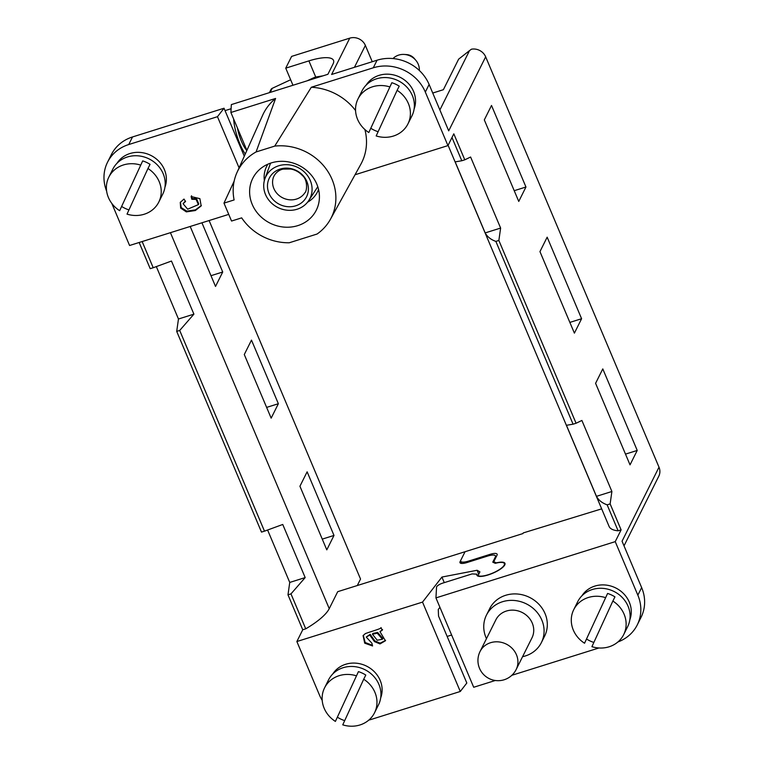 <?xml version="1.0" encoding="UTF-8"?>
<svg xmlns="http://www.w3.org/2000/svg" width="763" height="763" viewBox="0 0 763 763"><rect width="100%" height="100%" fill="white"/><g stroke="black" fill="none" stroke-linecap="round" stroke-linejoin="round"><path stroke-width="1.14" d="M246.821 150.559A20.305 6.171 -107.4 0 1 241.385 141.165A20.305 6.171 -107.4 0 1 237.417 127.907M245.257 154.059A27.916 8.488 -107.4 0 1 233.631 118.952M307.117 80.821L312.534 78.293A33 29.976 -153.5 0 1 315.72 77.025L322.987 75.842M290.636 79.753L272.219 88.327L270.178 92.409M292.963 85.256L285.744 68.155L308.901 60.887A33.505 9.604 157.1 0 1 333.517 60.382A33.505 9.604 157.1 0 1 333.107 63.863L327.89 74.297L231.342 104.598L230.893 112.485L275.586 98.456L256.082 151.951L274.728 146.105A52.285 47.506 26.5 0 1 325.429 167.994A52.285 47.506 26.5 0 1 330.465 219.229A52.285 47.506 26.5 0 1 317.055 234.041L289.263 242.768A52.285 47.506 26.5 0 1 241.68 217.865L231.551 221.041L223.979 203.12L234.146 181.165M269.415 92.647L270.979 89.519A3.042 2.766 26.5 0 1 272.219 88.327M514.224 190.693L525.955 187.011L518.754 201.432L484.314 119.896L491.515 105.475L525.955 187.011M574.396 333.145L539.956 251.609L547.157 237.188L581.597 318.724L574.396 333.145M569.856 322.406L581.597 318.724M625.498 454.119L637.229 450.437L630.028 464.858L595.588 383.322L602.789 368.901L637.229 450.437M252.219 204.408A35.537 32.284 26.5 0 1 260.688 168.547A35.537 32.284 26.5 0 1 298.943 165.39A35.537 32.284 26.5 0 1 319.411 197.865A35.537 32.284 26.5 0 1 297.77 225.638A35.537 32.284 26.5 0 1 252.219 204.408M264.351 180.602A28.431 25.828 26.5 0 1 266.611 166.506A28.431 25.828 26.5 0 1 267.966 164.15M318.553 189.405A28.431 25.828 26.5 0 1 317.475 191.904A28.431 25.828 26.5 0 1 307.565 202.185M355.043 174.756L447.948 145.599L453.813 133.83L464.791 159.82L470.609 157.025L500.623 228.07L498.859 240.459L576.075 423.246L581.892 420.451L611.897 491.496L610.133 503.885L621.111 529.875L615.236 541.635L435.94 597.896L473.699 687.272L495.301 680.491M511.83 675.303L598.917 647.978M435.94 597.896L436.55 587.138A5.579 1.602 157.1 0 1 442.769 583.104L472.068 573.91L476.865 574.167A15.231 4.368 -22.9 0 0 476.894 575.207A15.231 4.368 -22.9 0 0 492.621 573.299A15.231 4.368 -22.9 0 0 504.953 563.352A15.231 4.368 -22.9 0 0 496.303 562.875L493.775 561.692L497.018 555.206A9.642 2.766 -22.9 0 0 497.133 554.196A9.642 2.766 -22.9 0 0 490.056 554.348L468.549 561.091A10.663 3.052 157.1 0 1 460.718 561.253A10.663 3.052 157.1 0 1 460.852 560.147L465.058 551.725L522.932 533.566L523.256 532.917L601.664 508.854M621.111 529.875L618.116 530.81A55.842 16.004 157.1 0 1 609.093 526.422L448.091 145.294M285.744 68.155L291.619 56.395L349.75 38.15A12.179 11.073 -153.5 0 1 365.372 45.427L372.258 61.727M447.948 145.599L425.325 92.065A40.611 36.891 -153.5 0 0 373.279 67.802L311.314 87.249L274.728 146.105M373.279 67.802L377.065 60.21L331.619 74.478L349.75 38.15M223.979 203.12L234.117 199.944A52.285 47.506 26.5 0 1 236.969 172.552L262.634 115.28A54.907 49.881 26.5 0 1 275.586 98.456M246.907 150.378L230.893 112.485M236.969 172.552A52.285 47.506 26.5 0 1 256.082 151.951M311.314 87.249A54.907 49.881 26.5 0 1 355.568 110.549M364.886 129.529A54.907 49.881 26.5 0 1 360.813 164.303L330.465 219.229M414.109 109.004A26.905 24.445 -153.5 0 0 400.031 77.244A26.905 24.445 -153.5 0 0 366.183 85.075M581.921 595.808A26.905 24.445 26.5 0 1 594.825 586.098A26.905 24.445 26.5 0 1 622.99 593.051A26.905 24.445 26.5 0 1 629.847 619.728M615.236 541.635L637.849 595.169A40.611 36.891 -153.5 0 1 637.267 624.897L641.063 617.305A40.611 36.891 26.5 0 0 641.645 587.586L637.849 595.169M617.916 641.969A40.611 36.891 -153.5 0 0 637.267 624.897M522.579 656.676A30.711 27.897 -153.5 0 0 525.373 655.951A30.711 27.897 -153.5 0 0 541.396 642.56L544.62 636.113A30.711 27.897 -153.5 0 0 529.608 597.429A30.711 27.897 -153.5 0 0 489.665 608.674L486.441 615.131A30.711 27.897 -153.5 0 0 486.002 637.601A30.711 27.897 -153.5 0 0 486.47 638.65M493.775 561.692L494.271 562.856M476.865 574.167L477.619 575.951M439.879 109.958L469.512 50.616L471.467 49.194A12.179 11.073 26.5 0 1 485.659 56.824L659.003 467.194L622.055 541.215L641.645 587.586M485.659 56.824L448.701 130.845L429.121 84.474L425.325 92.065M618.116 530.81L607.138 504.829L610.133 503.885M451.982 137.521L461.796 160.755L455.168 161.87L485.173 232.915C487.29 236.778 490.857 239.611 495.864 241.404L573.07 424.19L566.442 425.296L596.456 496.341C598.564 500.213 602.131 503.036 607.138 504.829M461.796 160.755L464.791 159.82M659.003 467.194A12.179 11.073 26.5 0 1 658.831 476.112L624.01 545.86M469.512 50.616L458.639 59.152L443.379 89.7L432.735 93.038M485.173 232.915L500.623 228.07M495.864 241.404L498.859 240.459M573.07 424.19L576.075 423.246M596.456 496.341L611.897 491.496M377.065 60.21A40.611 36.891 26.5 0 1 429.121 84.474M541.396 642.56A30.711 27.897 -153.5 0 0 526.384 603.886A30.711 27.897 -153.5 0 0 486.441 615.131M531.973 637.858A20.181 18.331 -153.5 0 0 532.259 623.094A20.181 18.331 -153.5 0 0 514.281 610.219A20.181 18.331 -153.5 0 0 495.864 619.833L480.061 651.497A20.181 18.331 26.5 0 1 498.468 641.883A20.181 18.331 26.5 0 1 516.446 654.759A20.181 18.331 26.5 0 1 516.16 669.523L531.973 637.858M297.074 209.243A24.616 22.365 26.5 0 1 271.39 202.958A24.616 22.365 26.5 0 1 264.942 178.666A24.616 22.365 26.5 0 1 297.885 167.498A24.616 22.365 26.5 0 1 308.757 200.545A24.616 22.365 26.5 0 1 297.074 209.243M295.691 205.819A20.82 18.913 26.5 0 1 267.66 183.397A20.82 18.913 26.5 0 1 300.441 173.115A20.82 18.913 26.5 0 1 295.691 205.819M591.916 646.671A27.916 25.37 -153.5 0 0 623.686 634.616A27.916 25.37 -153.5 0 0 612.861 601.053L591.916 646.671M607.586 593.452L584.553 643.238L607.586 593.452A27.916 25.37 26.5 0 1 614.949 596.876L612.861 601.053M593.852 642.446A27.916 25.37 26.5 0 1 586.642 639.07M605.498 597.62A27.916 25.37 -153.5 0 0 573.728 609.675A27.916 25.37 -153.5 0 0 573.404 610.352A27.916 25.37 -153.5 0 0 584.553 643.238M573.728 609.675L577.705 601.702A27.916 25.37 26.5 0 1 592.279 589.532A27.916 25.37 26.5 0 1 622.436 597.687A27.916 25.37 26.5 0 1 627.663 626.652L623.686 634.616M419.316 70.463A15.231 13.839 -153.5 0 0 415.749 60.201A15.231 13.839 -153.5 0 0 410.16 55.957A15.231 13.839 -153.5 0 0 404.209 54.44A15.231 13.839 -153.5 0 0 393.002 58.56M404.209 54.44L406.545 54.583A10.148 9.223 26.5 0 1 410.504 55.594A10.148 9.223 26.5 0 1 414.233 58.417L415.749 60.201M376.178 135.948A27.916 25.37 -153.5 0 0 407.947 123.892A27.916 25.37 -153.5 0 0 397.122 90.33L376.178 135.948M391.848 82.719L368.815 132.514L391.848 82.719A27.916 25.37 26.5 0 1 399.211 86.152L397.122 90.33M378.114 131.722A27.916 25.37 26.5 0 1 370.904 128.337M389.759 86.896A27.916 25.37 -153.5 0 0 357.99 98.952A27.916 25.37 -153.5 0 0 357.666 99.629A27.916 25.37 -153.5 0 0 368.815 132.514M357.99 98.952L361.967 90.978A27.916 25.37 26.5 0 1 376.541 78.808A27.916 25.37 26.5 0 1 406.698 86.963A27.916 25.37 26.5 0 1 411.925 115.919L407.947 123.892M322.205 700.377A40.611 36.891 -153.5 0 1 319.478 695.064L296.864 641.53L422.521 602.102L460.28 691.478L466.822 683.028L438.534 616.046L438.277 609.456L439.927 607.329M368.853 720.062A40.611 36.891 -153.5 0 0 371.533 719.328L460.28 691.478M380.689 697.907A26.905 24.445 -153.5 0 0 373.832 671.23A26.905 24.445 -153.5 0 0 345.668 664.277A26.905 24.445 -153.5 0 0 332.763 673.987M381.023 627.577L382.187 630.333L379.945 631.63L385.42 640.767L379.984 643.924L374.442 641.607L369.778 635.074L366.24 637.067L371.924 643.238L372.563 645.965L364.714 643.171L363.083 635.636L365.363 633.586C373.269 630.753 381.586 628.626 381.023 627.577M117.025 163.253A26.905 24.445 26.5 0 1 150.874 155.423A26.905 24.445 26.5 0 1 164.951 187.183M228.738 214.384L129.576 245.495L111.799 203.406M217.474 116.691L128.728 144.541A40.611 36.891 -153.5 0 0 107.535 162.233L111.331 154.641A40.611 36.891 26.5 0 1 132.524 136.949L224.026 108.232L217.474 116.691L239.077 167.841M107.535 162.233A40.611 36.891 -153.5 0 0 106.639 191.189M185.571 201.47L183.082 203.721L187.66 209.186L198.38 204.627L196.12 199.41L191.79 199.277L191.122 196.539L199.887 198.657L201.165 205.915L195.347 210.531L186.344 211.885L180.669 208.099L180.24 202.424L183.978 199.067L185.571 201.47M296.864 641.53L302.739 629.761L305.744 628.826A55.842 16.004 -22.9 0 0 329.244 608.645L337.713 591.678L465.058 551.725L460.089 561.663A9.642 2.766 -22.9 0 0 459.975 562.665A9.642 2.766 -22.9 0 0 467.061 562.522L487.633 556.065A10.663 3.052 -22.9 0 1 495.464 555.903L496.017 557.209M267.613 530.047L289.74 582.427L287.985 594.825L302.739 629.761M176.701 331.39L261.49 532.097L264.484 531.162L179.706 330.455L176.701 331.39L178.466 319.001L156.339 266.621M139.152 242.491L150.206 268.671L153.21 267.737L142.147 241.547M224.026 108.232L244.294 156.215M190.197 226.477L215.519 286.43L222.72 272.01L210.979 275.691M222.72 272.01L201.928 222.796M278.361 403.722L251.485 340.107L244.284 354.528L271.161 418.143L278.361 403.722L266.621 407.404M333.994 535.435L307.127 471.82L299.926 486.241L326.793 549.856L333.994 535.435L322.263 539.117M504.868 564.715L504.391 563.59A14.621 4.187 157.1 0 0 495.292 563.332L492.764 562.159L495.34 557.009A10.663 3.052 -22.9 0 0 495.464 555.903M357.294 585.536L360.537 579.05L209.1 220.545M504.391 563.59A14.621 4.187 157.1 0 1 493.871 572.565A14.621 4.187 157.1 0 1 478.039 575.607L478.287 576.208M478.039 575.607L479.908 571.859L477.094 570.266L478.744 574.186M477.094 570.266L441.92 577.057L444.276 582.636M441.92 577.057L422.521 602.102M305.744 628.826L290.98 593.881L287.985 594.825M153.21 267.737L171.475 261.041L193.907 314.156L179.706 330.455M264.484 531.162L282.749 524.467L305.181 577.581L290.98 593.881M193.907 314.156L178.466 319.001M305.181 577.581L289.74 582.427M127.02 214.126A27.916 25.37 -153.5 0 0 158.79 202.071A27.916 25.37 -153.5 0 0 147.965 168.509L127.02 214.126M142.691 160.898L119.657 210.693L142.691 160.898A27.916 25.37 26.5 0 1 150.044 164.331L147.965 168.509M128.957 209.901A27.916 25.37 26.5 0 1 121.746 206.515M140.602 165.075A27.916 25.37 -153.5 0 0 108.832 177.13A27.916 25.37 -153.5 0 0 108.508 177.808A27.916 25.37 -153.5 0 0 119.657 210.693M108.832 177.13L112.81 169.157A27.916 25.37 26.5 0 1 127.383 156.987A27.916 25.37 26.5 0 1 157.54 165.142A27.916 25.37 26.5 0 1 162.767 194.098L158.79 202.071M342.759 724.85A27.916 25.37 -153.5 0 0 374.528 712.795A27.916 25.37 -153.5 0 0 363.703 679.232L342.759 724.85M358.429 671.631L335.396 721.416L358.429 671.631A27.916 25.37 26.5 0 1 365.792 675.055L363.703 679.232M344.695 720.625A27.916 25.37 26.5 0 1 337.484 717.249M356.34 675.799A27.916 25.37 -153.5 0 0 324.571 687.854A27.916 25.37 -153.5 0 0 324.246 688.531A27.916 25.37 -153.5 0 0 335.396 721.416M324.571 687.854L328.548 679.881A27.916 25.37 26.5 0 1 343.121 667.711A27.916 25.37 26.5 0 1 373.279 675.865A27.916 25.37 26.5 0 1 378.505 704.831L374.528 712.795M191.79 199.277L192.162 198.514L196.501 198.647L198.762 203.874L198.38 204.627M191.503 195.786L192.162 198.514M180.45 202.052L181.174 207.565L186.754 211.132L195.433 209.882L201.337 205.533M183.082 203.721L185.314 201.089M377.265 633.204L372.439 634.234L372.821 633.481L377.647 632.441L382.835 638.478L382.463 639.241L377.265 633.204L377.647 632.441M372.439 634.234L377.199 640.233L382.463 639.241M379.945 631.63L382.568 629.57M374.442 641.607L374.814 640.844L380.117 643.171L385.582 640.386M369.778 635.074L370.16 634.311L374.814 640.844M366.24 637.067L370.16 634.311M363.293 635.274L365.172 642.503L372.401 645.269M312.048 79.266L312.534 78.293M315.72 77.025L308.901 60.887M354.442 67.316L365.372 45.427M468.549 561.091L468.911 561.94M490.056 554.348L490.466 555.33M296.454 199.076A17.625 16.013 26.5 0 1 278.066 194.584A17.625 16.013 26.5 0 1 273.459 177.197C276.225 170.836 281.843 169.262 283.273 169.1L290.846 169.014C295.395 169.949 299.21 172.085 302.301 175.433C307.823 179.686 307.203 191.084 304.819 192.858A17.625 16.013 26.5 0 1 296.454 199.076M495.692 557.858L495.34 557.009M460.089 561.663L460.776 563.285M329.244 608.645L170.426 232.677M132.524 136.949L128.728 144.541M196.12 199.41L196.501 198.647M373.689 633.843L374.07 633.09M231.103 108.727L225.037 110.635M460.718 561.253L461.644 563.437M308.757 200.545L317.789 186.716M264.942 178.666L270.569 163.139M447.147 636.428L451.62 635.026M480.061 651.497A20.181 20.181 0 0 0 504.152 679.766A20.181 20.181 0 0 0 516.16 669.523"/></g></svg>
